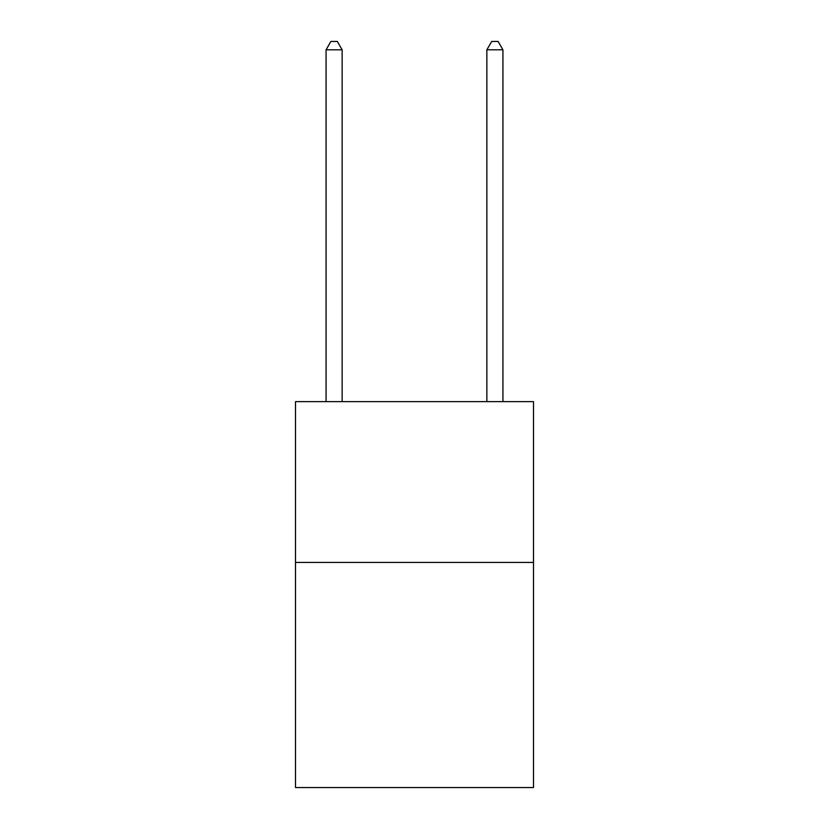 <?xml version="1.0" encoding="UTF-8"?>
<svg xmlns="http://www.w3.org/2000/svg" width="829" height="829" viewBox="0 0 829 829"><rect width="100%" height="100%" fill="white"/><g stroke="black" fill="none" stroke-linecap="round" stroke-linejoin="round"><path stroke-width="1.24" d="M533.493 562.435L533.493 787.55L295.507 787.55L295.507 401.64L533.493 401.64L533.493 562.435L295.507 562.435M342.139 401.64L342.139 49.813L326.066 49.813L326.066 401.64M326.066 49.813L330.885 41.45L337.32 41.45L342.139 49.813M502.934 401.64L502.934 49.813L486.861 49.813L486.861 401.64M486.861 49.813L491.68 41.45L498.115 41.45L502.934 49.813"/></g></svg>
